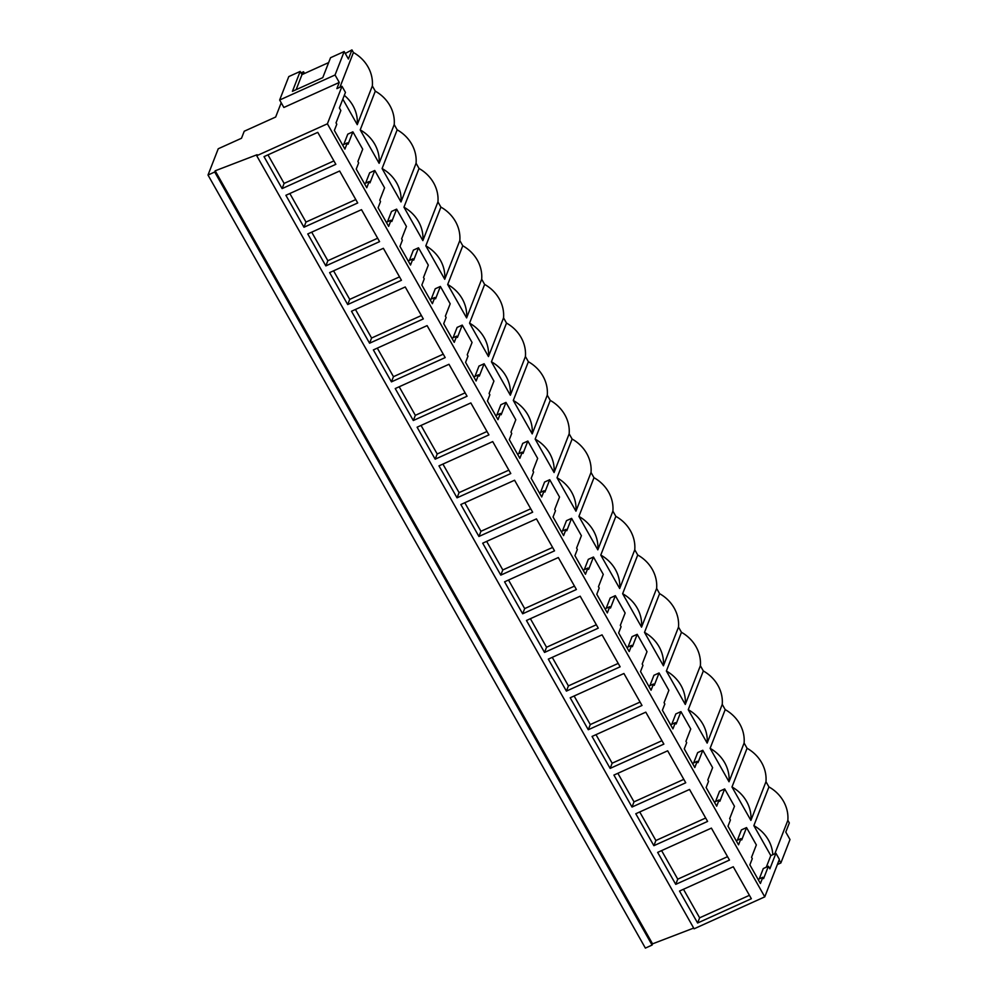 <?xml version="1.0" encoding="UTF-8"?>
<svg xmlns="http://www.w3.org/2000/svg" width="998" height="998" viewBox="0 0 998 998"><rect width="100%" height="100%" fill="white"/><g stroke="black" fill="none" stroke-linecap="round" stroke-linejoin="round"><path stroke-width="1.5" d="M779.151 859.927L780.873 862.958L789.992 839.53L785.775 832.07L789.331 822.963L787.846 820.344A36.664 33.458 -158.7 0 0 768.934 786.923L765.977 781.696A36.664 33.458 -158.7 0 0 747.065 748.275L744.109 743.036A36.664 33.458 -158.7 0 0 725.197 709.615L722.24 704.388A36.664 33.458 -158.7 0 0 703.328 670.968L700.371 665.728A36.664 33.458 -158.7 0 0 681.459 632.308L678.503 627.081A36.664 33.458 -158.7 0 0 659.591 593.66L656.634 588.421A36.664 33.458 -158.7 0 0 637.722 555L634.765 549.773A36.664 33.458 -158.7 0 0 615.853 516.353L612.897 511.126A36.664 33.458 -158.7 0 0 593.985 477.693L591.028 472.466A36.664 33.458 -158.7 0 0 572.116 439.045L569.159 433.818A36.664 33.458 -158.7 0 0 550.247 400.398L547.291 395.158A36.664 33.458 -158.7 0 0 528.379 361.738L525.422 356.511A36.664 33.458 -158.7 0 0 506.51 323.09L503.553 317.851A36.664 33.458 -158.7 0 0 484.641 284.43L481.685 279.203A36.664 33.458 -158.7 0 0 462.773 245.782L459.816 240.555A36.664 33.458 -158.7 0 0 440.904 207.122L437.947 201.895A36.664 33.458 -158.7 0 0 419.035 168.475L416.079 163.248A36.664 33.458 -158.7 0 0 397.167 129.827L394.21 124.588A36.664 33.458 -158.7 0 0 375.298 91.167L372.341 85.94A36.664 33.458 -158.7 0 0 353.429 52.52L351.945 49.9L345.258 53.468M351.945 49.9L348.402 59.007L344.185 51.547L335.054 74.987L339.27 82.447L336.875 88.622L342.002 86.302L327.394 123.802L256.723 155.738L257.122 154.702L215.181 170.795L214.707 172.005L208.008 175.037L218.238 148.764L241.504 138.26L244.248 131.225L275.66 117.028L281.211 102.782M344.298 95.334A36.664 33.458 21.3 0 1 357.259 124.65L372.341 85.94M375.298 91.167L360.216 129.89L379.128 163.31L394.21 124.588M339.906 87.25L353.429 52.52M304.527 73.478L303.567 71.756L302.544 74.376M328.641 62.587L301.982 74.625L300.173 71.432L292.426 91.342L322.778 77.632L330.538 57.722L344.185 51.547M335.054 74.987L279.652 100.025L288.784 76.584L300.173 71.432M342.813 99.126L357.259 124.65M343.749 144.485L347.778 134.156L352.893 131.836L362.711 149.189L357.895 161.539L358.656 162.874L356.236 169.099L366.777 187.736L369.198 181.511L369.959 182.846L374.761 170.483L384.579 187.836L379.764 200.199L380.525 201.521L378.105 207.746L388.646 226.384L391.066 220.171L391.827 221.494L396.63 209.143L406.448 226.484L401.633 238.846L402.394 240.181L399.973 246.406L410.515 265.044L412.935 258.819L413.696 260.154L418.499 247.791L428.317 265.144L423.501 277.506L424.262 278.829L421.842 285.054L432.384 303.691L434.804 297.479L435.565 298.801L440.38 286.451L450.185 303.791L445.37 316.154L446.131 317.489L443.711 323.701L454.252 342.351L456.672 336.126L457.433 337.461L462.249 325.099L472.054 342.451L467.239 354.801L468 356.136L465.579 362.361L476.121 380.999L478.541 374.774L479.302 376.109L484.117 363.759L493.923 381.099L489.107 393.462L489.868 394.796L487.448 401.009L497.99 419.659L500.41 413.434L501.171 414.769L505.986 402.406L515.791 419.759L510.976 432.109L511.737 433.444L509.317 439.669L519.858 458.307L522.278 452.082L523.039 453.416L527.855 441.054L537.66 458.406L532.857 470.769L533.606 472.091L531.186 478.316L541.727 496.967L544.147 490.742L544.908 492.064L549.723 479.714L559.529 497.054L554.726 509.417L555.474 510.751L553.054 516.976L563.596 535.614L566.016 529.389L566.777 530.724L571.592 518.361L581.397 535.714L576.595 548.077L577.343 549.399L574.923 555.624L585.464 574.262L587.884 568.049L588.645 569.371L593.461 557.021L603.266 574.361L598.463 586.724L599.212 588.059L596.792 594.284L607.333 612.922L609.753 606.697L610.514 608.032L615.329 595.669L625.135 613.021L620.332 625.372L621.08 626.707L618.66 632.932L629.202 651.569L631.622 645.344L632.383 646.679L637.198 634.329L647.003 651.669L642.201 664.032L642.949 665.367L640.529 671.579L651.07 690.229L653.49 684.004L654.251 685.339L659.067 672.976L668.872 690.329L664.069 702.679L664.818 704.014L662.398 710.239L672.939 728.877L675.359 722.652L676.12 723.987L680.935 711.624L690.741 728.977L685.938 741.339L686.686 742.662L684.266 748.887L694.808 767.537L697.228 761.312L697.989 762.647L702.804 750.284L712.609 767.637L707.807 779.987L708.555 781.322L706.135 787.547L716.676 806.184L719.096 799.959L719.857 801.294L724.673 788.931L734.478 806.284L729.675 818.647L730.424 819.969L728.004 826.194L738.545 844.832L740.965 838.619L741.726 839.942L746.541 827.591L756.347 844.932L751.544 857.294L752.292 858.629L749.872 864.854L760.414 883.492L762.834 877.267L763.595 878.602L768.41 866.239L769.87 868.834L775.933 853.278L770.805 855.585L766.277 867.2M365.617 183.133L369.647 172.804L374.761 170.483M387.486 221.781L391.515 211.451L396.63 209.143M409.355 260.441L413.384 250.111L418.499 247.791M431.223 299.088L435.253 288.759L440.38 286.451M453.092 337.748L457.121 327.419L462.249 325.099M474.961 376.396L478.99 366.066L484.117 363.759M496.829 415.056L500.859 404.726L505.986 402.406M518.698 453.703L522.727 443.374L527.855 441.054M540.567 492.363L544.596 482.034L549.723 479.714M562.435 531.011L566.465 520.682L571.592 518.361M584.304 569.658L588.333 559.329L593.461 557.021M606.173 608.318L610.202 597.989L615.329 595.669M628.041 646.966L632.071 636.637L637.198 634.329M649.91 685.626L653.94 675.297L659.067 672.976M671.779 724.274L675.808 713.944L680.935 711.624M693.647 762.934L697.677 752.604L702.804 750.284M715.516 801.581L719.546 791.252L724.673 788.931M737.385 840.229L741.414 829.899L746.541 827.591M768.41 866.239L763.283 868.559L759.253 878.889M768.934 786.923L753.852 825.633L770.805 855.585M747.065 748.275L731.983 786.985L750.895 820.406L765.977 781.696M725.197 709.615L710.114 748.338L729.027 781.758L744.109 743.036M703.328 670.968L688.246 709.678L707.158 743.098L722.24 704.388M681.459 632.308L666.377 671.03L685.289 704.451L700.371 665.728M659.591 593.66L644.508 632.37L663.42 665.791L678.503 627.081M637.722 555L622.64 593.723L641.552 627.143L656.634 588.421M615.853 516.353L600.771 555.063L619.683 588.496L634.765 549.773M593.985 477.693L578.902 516.415L597.814 549.836L612.897 511.126M572.116 439.045L557.034 477.768L575.946 511.188L591.028 472.466M550.247 400.398L535.165 439.108L554.077 472.528L569.159 433.818M528.379 361.738L513.296 400.46L532.208 433.881L547.291 395.158M506.51 323.09L491.428 361.8L510.34 395.22L525.422 356.511M484.641 284.43L469.559 323.152L488.471 356.573L503.553 317.851M462.773 245.782L447.69 284.492L466.602 317.913L481.685 279.203M440.904 207.122L425.822 245.845L444.734 279.265L459.816 240.555M419.035 168.475L403.953 207.185L422.865 240.618L437.947 201.895M397.167 129.827L382.084 168.537L400.996 201.958L416.079 163.248M342.601 144.997L347.329 142.864L344.909 149.089L334.367 130.439L336.788 124.214L336.027 122.891L340.842 110.528L339.382 107.946L345.445 92.39L342.002 86.302M279.652 100.025L283.869 107.472L339.27 82.447M301.009 72.916L303.567 71.756M301.982 74.625L296.132 89.67M347.329 142.864L348.09 144.199L352.893 131.836M775.933 853.278L779.376 859.365L764.767 896.865L327.394 123.802M215.181 170.795L652.555 943.846L652.081 945.069L645.382 948.1L208.008 175.037M652.081 945.069L214.707 172.005M652.555 943.846L693.685 928.078M764.767 896.865L694.097 928.801L256.723 155.738M679.526 891.052L697.614 923L751.344 898.724L733.268 866.763L679.526 891.052M264.021 156.636L282.097 188.597L335.839 164.321L317.763 132.36L264.021 156.636M653.877 845.693L635.788 813.744L689.531 789.455L707.607 821.416L653.877 845.693L655.886 840.516L705.686 818.011M675.746 884.353L657.657 852.392L711.399 828.115L729.476 860.076L675.746 884.353L677.754 879.163L727.554 856.671M413.309 420.52L467.052 396.231L448.975 364.282L395.233 388.559L413.309 420.52L415.33 415.33L465.13 392.838M391.441 381.86L445.183 357.583L427.107 325.622L373.364 349.911L391.441 381.86L393.462 376.683L443.262 354.178M457.047 497.827L438.97 465.866L492.713 441.59L510.789 473.539L457.047 497.827L459.068 492.638L508.868 470.133M435.178 459.167L417.102 427.206L470.844 402.93L488.92 434.891L435.178 459.167L437.199 453.978L486.999 431.485M325.835 265.905L307.758 233.944L361.501 209.667L379.577 241.628L325.835 265.905L327.855 260.715L377.656 238.223M303.966 227.245L357.708 202.968L339.632 171.007L285.89 195.296L303.966 227.245L305.987 222.067L355.787 199.563M369.572 343.212L351.496 311.251L405.238 286.975L423.314 318.923L369.572 343.212L371.593 338.023L421.393 315.53M347.703 304.552L329.627 272.604L383.369 248.315L401.446 280.276L347.703 304.552L349.724 299.375L399.524 276.87M588.271 729.738L642.001 705.461L623.925 673.5L570.182 697.777L588.271 729.738L590.28 724.56L640.08 702.056M566.402 691.09L620.132 666.801L602.056 634.853L548.314 659.129L566.402 691.09L568.411 685.9L618.211 663.408M632.008 807.045L613.92 775.084L667.662 750.808L685.738 782.769L632.008 807.045L634.017 801.856L683.817 779.363M610.14 768.398L592.051 736.437L645.793 712.16L663.87 744.109L610.14 768.398L612.148 763.208L661.948 740.716M500.796 575.122L482.708 543.174L536.45 518.885L554.526 550.846L500.796 575.122L502.805 569.945L552.605 547.44M478.928 536.475L532.658 512.199L514.581 480.238L460.839 504.514L478.928 536.475L480.936 531.285L530.736 508.793M544.534 652.43L526.445 620.482L580.187 596.193L598.264 628.154L544.534 652.43L546.542 647.253L596.342 624.748M522.665 613.782L504.576 581.822L558.319 557.545L576.395 589.506L522.665 613.782L524.674 608.593L574.474 586.1M282.097 188.597L284.118 183.407L333.918 160.915M267.963 154.852L284.118 183.407M360.216 129.89A36.664 33.458 21.3 0 1 379.128 163.31M369.198 181.511L364.47 183.657M289.832 193.512L305.987 222.067M382.084 168.537A36.664 33.458 21.3 0 1 400.996 201.958M391.066 220.171L386.338 222.304M311.7 232.16L327.855 260.715M403.953 207.185A36.664 33.458 21.3 0 1 422.865 240.618M412.935 258.819L408.207 260.965M333.569 270.82L349.724 299.375M425.822 245.845A36.664 33.458 21.3 0 1 444.734 279.265M434.804 297.479L430.076 299.612M355.438 309.467L371.593 338.023M447.69 284.492A36.664 33.458 21.3 0 1 466.602 317.913M456.672 336.126L451.944 338.26M377.306 348.127L393.462 376.683M469.559 323.152A36.664 33.458 21.3 0 1 488.471 356.573M478.541 374.774L473.813 376.92M399.175 386.775L415.33 415.33M491.428 361.8A36.664 33.458 21.3 0 1 510.34 395.22M500.41 413.434L495.682 415.567M421.044 425.435L437.199 453.978M513.296 400.46A36.664 33.458 21.3 0 1 532.208 433.881M522.278 452.082L517.55 454.227M442.912 464.082L459.068 492.638M535.165 439.108A36.664 33.458 21.3 0 1 554.077 472.528M544.147 490.742L539.419 492.875M464.781 502.73L480.936 531.285M557.034 477.768A36.664 33.458 21.3 0 1 575.946 511.188M566.016 529.389L561.288 531.535M486.65 541.39L502.805 569.945M578.902 516.415A36.664 33.458 21.3 0 1 597.814 549.836M587.884 568.049L583.156 570.182M508.518 580.038L524.674 608.593M600.771 555.063A36.664 33.458 21.3 0 1 619.683 588.496M609.753 606.697L605.025 608.842M530.387 618.698L546.542 647.253M622.64 593.723A36.664 33.458 21.3 0 1 641.552 627.143M631.622 645.344L626.894 647.49M552.256 657.345L568.411 685.9M644.508 632.37A36.664 33.458 21.3 0 1 663.42 665.791M653.49 684.004L648.762 686.137M574.124 696.005L590.28 724.56M666.377 671.03A36.664 33.458 21.3 0 1 685.289 704.451M675.359 722.652L670.631 724.798M595.993 734.653L612.148 763.208M688.246 709.678A36.664 33.458 21.3 0 1 707.158 743.098M697.228 761.312L692.5 763.445M617.862 773.3L634.017 801.856M710.114 748.338A36.664 33.458 21.3 0 1 729.027 781.758M719.096 799.959L714.368 802.105M639.73 811.96L655.886 840.516M731.983 786.985A36.664 33.458 21.3 0 1 750.895 820.406M740.965 838.619L736.237 840.753M661.599 850.608L677.754 879.163M787.846 820.344L774.822 853.777M753.852 825.633A36.664 33.458 21.3 0 1 772.814 854.675M777.355 864.555L780.873 862.958M762.834 877.267L758.106 879.413M697.614 923L699.635 917.823L749.423 895.318M683.468 889.268L699.635 917.823"/></g></svg>
